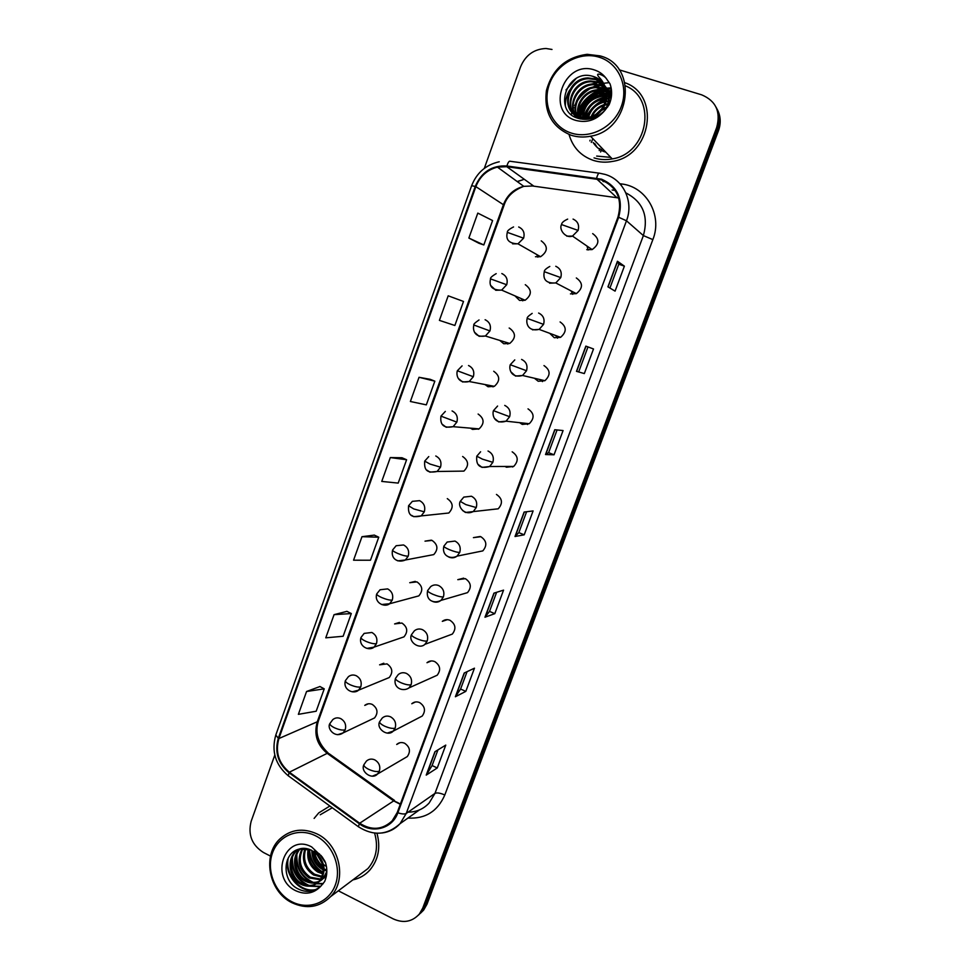 <?xml version="1.0" encoding="UTF-8"?>
<svg xmlns="http://www.w3.org/2000/svg" width="970" height="970" viewBox="0 0 970 970"><rect width="100%" height="100%" fill="white"/><g stroke="black" fill="none" stroke-linecap="round" stroke-linejoin="round"><path stroke-width="1.45" d="M514.973 295.874L519.544 300.409L525.109 300.263C531.984 294.892 532.045 289.69 525.279 284.683M522.745 300.833L521.52 298.712L522.745 300.833M499.805 340.434L503.745 343.744L509.711 343.465C516.101 338.045 516.016 332.94 509.444 328.139L509.165 328.042M507.819 344.083L506.582 342.507L507.819 344.083M484.976 384.544L488.068 386.751L494.361 386.339C500.338 380.907 500.12 375.875 493.718 371.267M493.015 386.897L491.972 385.878L493.015 386.897M470.401 428.146L472.523 429.407L479.095 428.885C484.685 423.453 484.369 418.507 478.125 414.044M478.319 429.274L477.616 428.752L478.319 429.274M456.033 471.214L463.902 471.105C469.153 465.697 468.74 460.823 462.641 456.494M396.524 560.163L397.797 560.854L405.363 560.005L433.76 554.597C438.44 549.262 437.87 544.534 432.05 540.411L425.005 541.151L431.335 540.157M381.598 604.516L389.649 603.74L418.822 595.883C423.259 590.597 422.629 585.928 416.93 581.879L409.74 582.703L415.281 581.382M366.842 648.384L374.032 647.135L403.981 636.866C408.2 631.615 407.509 627.008 401.932 623.043L394.608 623.928L399.434 622.425M352.207 691.78L358.524 690.191L389.225 677.545C393.238 672.343 392.51 667.796 387.042 663.88L379.609 664.826L383.805 663.225M371.086 719.582L374.565 717.921C378.409 712.78 377.633 708.27 372.262 704.414C369.509 703.262 367.012 703.589 364.756 705.396L368.394 703.771M537.853 257.159L536.81 254.564L537.853 257.159M572.7 294.322L571.136 290.927L572.7 294.322M549.699 333.304L554.27 337.73L560.575 337.342C566.904 331.788 566.747 326.66 560.09 321.943M557.495 338.19L555.701 335.535L557.495 338.19M534.458 378.264L538.204 381.246L544.885 380.701C550.754 375.135 550.463 370.103 543.988 365.581M542.472 381.598L540.702 379.719L542.472 381.598M519.605 422.665L522.284 424.411L529.244 423.72C534.725 418.179 534.312 413.232 528.019 408.867M527.559 424.533L526.067 423.381L527.559 424.533M505.018 466.461L506.486 467.237L513.688 466.437C518.817 460.92 518.307 456.045 512.172 451.814M512.693 467.007L511.699 466.437L512.693 467.007M490.577 509.638L498.216 508.813C503.03 503.345 502.436 498.544 496.446 494.433M447.134 556.016L449.086 557.18C451.947 558.284 454.603 557.932 457.076 556.125L482.817 550.887C487.364 545.455 486.697 540.739 480.853 536.713L473.421 537.635L480.235 536.483M431.892 601.048L432.826 601.521C435.76 602.685 438.476 602.309 440.95 600.394L467.528 592.634C471.808 587.262 471.093 582.606 465.37 578.666L457.791 579.66L463.672 578.156M424.933 644.31C419.319 649.864 407.946 641.728 411.498 634.647L414.396 630.791C416.845 628.863 419.549 628.499 422.496 629.676C426.933 632.197 428.497 635.968 427.2 640.976L424.933 644.31L452.323 634.089C456.385 628.766 455.621 624.159 450.007 620.291C447.206 619.187 444.648 619.539 442.32 621.358L447.352 619.66M409.025 687.875C402.999 692.228 392.68 687.985 395.505 678.345L398.246 674.599C400.707 672.586 403.435 672.198 406.454 673.422C410.856 675.981 412.408 679.752 411.122 684.723L409.025 687.875L437.203 675.217C441.083 669.955 440.271 665.408 434.766 661.588C431.905 660.437 429.31 660.812 426.982 662.716L431.286 660.934M418.7 717.873L422.205 716.054C425.891 710.84 425.042 706.354 419.646 702.583C416.736 701.383 414.105 701.771 411.777 703.747L415.451 701.965M404.308 758.334L407.291 756.576C410.831 751.423 409.946 746.985 404.635 743.25C401.677 742.014 399.034 742.414 396.706 744.463L399.858 742.729M588.111 250.005L586.995 246.053L588.111 250.005M411.668 515.385L413.79 516.683L448.795 513.009C453.742 507.625 453.245 502.836 447.291 498.616M535.476 256.735L540.581 256.723C547.977 251.412 548.208 246.137 541.248 240.875M570.445 293.874L576.338 293.643C583.176 288.126 583.176 282.9 576.325 277.953M586.765 249.666L592.136 249.593C599.569 244.161 599.751 238.838 592.682 233.612M569.038 134.515C572.761 147.319 580.8 155.927 593.155 160.329C599.472 162.354 606.007 162.693 612.773 161.372C651.306 155.649 660.861 94.975 624.959 82.741C660.861 94.975 651.306 155.649 612.773 161.372C606.007 162.693 599.472 162.354 593.155 160.329C580.8 155.927 572.761 147.319 569.038 134.515M329.873 806.021L318.754 812.884L314.122 818.413L318.754 812.884L329.873 806.021M312.873 851.163L315.468 857.237L312.873 851.163M321.676 866.161L322.974 867.507L321.676 866.161M601.339 179.899C617.102 186.992 622.655 199.359 617.987 217.025L397.251 812.472L392.183 820.826C382.398 829.908 371.571 830.708 359.676 823.239L289.363 772.205C278.632 763.196 275.14 751.968 278.887 738.546L475.87 186.64C479.932 176.334 487.11 169.823 497.428 167.119L506.776 166.694L601.339 179.899M601.606 179.195L506.91 165.979C492.057 165.167 481.496 171.981 475.239 186.434L278.305 738.267C274.462 752.029 278.038 763.523 289.048 772.775L359.349 823.797C372.662 834.03 392.498 828.489 397.87 812.763L618.666 217.256C623.443 199.141 617.757 186.458 601.606 179.195M320.937 855.382L324.732 860.887L320.937 855.382M578.641 115.697L580.169 111.695M581.333 109.331C585.007 102.638 590.172 97.509 596.841 93.932M599.46 92.696L604.164 91.083M610.021 88.706L607.317 88.949L610.021 88.706M606.711 89.034L605.862 89.179L606.711 89.034M605.716 89.204L602.14 90.052L605.716 89.204M600.66 90.537L592.585 94.526L600.66 90.537M582 105.112L578.229 112.435L582 105.112M577.065 116.012L577.78 113.684L577.065 116.012C571.803 104.554 581.867 87.955 595.871 87.639L605.874 89.737M576.944 116.473L576.762 117.225L576.944 116.473M418.385 915.171L421.526 912.03L424.884 906.125L717.582 129.083C720.334 121.311 719.825 114.011 716.054 107.185C719.825 114.011 720.334 121.311 717.582 129.083L424.884 906.125L421.526 912.03L418.385 915.171M437.943 749.883L432.087 765.597L426.218 775.115L437.252 767.973L445.776 745.105L434.924 751.726L426.218 775.115M432.111 765.536L437.252 767.973M467.055 671.677L460.58 689.064L455.379 696.751L465.806 691.38L474.463 668.184L464.206 673.022L455.379 696.751M460.604 689.027L465.806 691.38M494.785 613.67L489.51 611.391L484.976 617.223L494.785 613.67L503.563 590.136L493.936 593.143L484.976 617.223M607.923 286.841L615.077 291.133L624.389 266.156L617.441 261.245L607.923 286.841M609.912 288.041L618.787 264.204L617.441 261.245M618.775 264.216L624.389 266.156M584.328 373.571L576.471 371.34L584.328 373.571L593.507 348.97L585.856 346.12L576.471 371.34M578.823 371.534L587.978 346.945L585.856 346.12M587.978 346.945L593.507 348.97M554.04 454.797L548.608 452.663L545.516 454.542L554.04 454.797L563.073 430.559L554.755 429.722L545.516 454.542M526.613 511.736L518.829 532.639L515.009 536.507L524.2 534.822L533.1 510.935L524.115 512.051L515.009 536.507M518.841 532.615L524.2 534.822M352.85 879.899C359.421 878.493 365.035 875.279 369.667 870.26C378.385 859.905 380.81 847.574 376.966 833.254C380.81 847.574 378.385 859.905 369.667 870.26C365.035 875.279 359.421 878.493 352.85 879.899M338.336 890.799L393.335 918.942C403.532 923.464 412.214 921.827 419.379 914.019L422.75 908.09L716.684 127.482C720.928 111.744 715.921 100.856 701.649 94.83L619.199 69.828M552.003 49.458L546.001 48.5C533.985 49.021 525.51 55.132 520.563 66.845L484.309 168.368M274.789 755.109L251.157 821.311C247.774 834.673 251.873 845.076 263.452 852.497L270.509 856.11M346.933 611.355L334.068 614.653L325.774 637.823L343.137 636.259L351.298 613.561L346.836 611.306M319.954 686.53L306.556 691.501L298.384 714.344L316.184 711.228L324.235 688.845L319.858 686.481M430.243 379.331L419.04 377.294L410.371 401.495L426.327 404.866L434.839 381.174L430.146 379.294M448.201 295.814L439.41 320.379L454.857 325.483L463.502 301.452L448.201 295.814M479.071 243.349L468.874 238.05L483.824 244.949L492.59 220.554L477.798 213.109L468.874 238.05M374.311 535.113L361.98 536.689L353.565 560.199L370.467 560.223L378.749 537.21L374.214 535.064M390.304 457.573L381.756 481.423L398.197 483.096L406.6 459.744L401.98 457.743L390.304 457.573L406.6 459.744M548.608 452.675L557.071 429.952M489.498 611.427L496.616 592.306M419.04 377.294L434.839 381.174M483.824 244.949L478.974 243.3M361.98 536.689L378.749 537.21M334.068 614.653L351.298 613.561M306.556 691.501L324.235 688.845M611.5 90.44L608.542 90.719L611.5 90.44M608.408 90.731L607.753 90.828L608.408 90.731M606.371 91.083L607.559 91.156M606.177 91.131L605.268 91.325L606.177 91.131M605.134 91.362L600.236 92.95L605.134 91.362M598.89 93.532C590.888 97.327 584.898 103.244 580.933 111.271C584.898 103.244 590.888 97.327 598.89 93.532M580.084 113.187L578.872 116.594L580.084 113.187M578.666 117.273L578.362 118.449L578.666 117.273M420.531 913.182L423.66 910.066L427.006 904.173L718.479 130.683C721.207 122.935 720.698 115.672 716.963 108.882M610.748 97.618L609.233 97.994M608.651 98.164L608.02 98.358M605.971 99.073L598.914 102.784M594.052 157.892C599.909 159.759 605.971 160.098 612.228 158.898C647.499 153.83 657.684 98.879 625.577 85.894M571.087 135.23C577.344 137.206 583.819 137.534 590.512 136.212C630.949 130.198 638.709 65.305 599.969 55.872L587.189 54.32C565.874 57.157 552.282 69.258 546.413 90.61C543.794 112.35 552.015 127.228 571.087 135.23M571.306 133.072C590.33 139.365 613.901 127.022 621.297 106.494C628.972 86.051 618.363 62.795 598.926 57.133C579.611 51.167 556.525 63.947 549.42 84.135C542.036 104.251 552.172 127.082 571.306 133.072M602.334 107.912C608.796 96.806 607.644 87.288 598.878 79.358L592.694 76.303C567.195 68.3 552.815 110.35 577.029 117.976C587.274 121.238 596.598 118.655 605.001 110.24L609.063 104.845C612.106 97.727 612.422 90.719 609.997 83.82L606.383 78.679C604.637 75.442 593.798 71.077 599.06 77.176C602.843 81.043 605.207 85.675 606.165 91.047C606.99 97.049 605.704 102.662 602.334 107.912C598.878 112.969 594.198 116.133 588.293 117.431L579.575 117.03C559.775 112.12 566.007 78.376 587.917 77.939L595.265 78.861L603.291 83.978M596.635 113.805L600.818 109.925M602.928 108.628L606.735 107.076M595.228 117.285L597.023 114.666M601.606 110.422L606.286 108.046M591.106 116.679C593.701 110.665 598.066 106.615 604.225 104.53M605.244 104.239L607.887 103.754M592.124 116.303C594.622 111.186 598.49 107.609 603.728 105.548M604.843 105.172L607.669 104.517M608.493 104.408L609.281 104.336M587.723 117.54C590.196 108.325 596.126 102.844 605.498 101.086M606.262 101.001L608.445 100.953M588.499 117.394C591.045 108.931 596.635 103.766 605.256 101.874M605.401 101.85L608.348 101.62M584.971 117.77C586.644 106.47 593.179 99.958 604.565 98.237L606.129 98.212M606.735 98.237L608.651 98.443M585.613 117.758C587.565 106.809 594.064 100.528 605.134 98.928L606.007 98.891M606.662 98.904L608.626 99.049M582.57 117.649C583.055 105.087 589.627 97.691 602.297 95.472L606.395 95.666M606.88 95.751L608.578 96.151M583.14 117.709C583.94 105.439 590.512 98.261 602.867 96.163L606.359 96.285M606.868 96.357L608.614 96.709M580.412 117.249C579.575 103.669 586.098 95.472 599.993 92.659L606.395 93.362M580.933 117.37C580.424 104.032 586.971 96.03 600.575 93.362L606.408 93.92M606.808 94.017L607.632 94.272M578.459 116.642C574.422 105.257 584.364 90.125 597.653 89.81L606.189 91.241M578.932 116.812C575.307 105.475 585.189 90.853 598.235 90.525L606.25 91.75M576.653 115.842C570.93 104.311 581.042 87.227 595.277 86.912L602.455 87.821L605.741 89.252M577.526 118.17C566.043 107.512 575.816 84.341 592.864 83.966L600.091 84.875L605.086 87.373M575.392 115.139C568.359 103.572 578.52 85.045 593.47 84.705L600.685 85.615L605.268 87.833M579.696 118.813C562.357 111.501 570.239 81.371 590.415 80.971L597.69 81.892L604.274 85.627M578.532 118.498C563.206 109.671 572.009 82.123 591.021 81.722L598.296 82.644L604.492 86.051M605.644 88.525C610.312 100.359 601.497 116.267 588.923 118.122L580.218 117.709C560.454 112.811 566.674 79.128 588.547 78.703L595.871 79.625L603.558 84.378M606.432 91.338L607.826 92.017M608.263 92.259L609.512 93.047M609.9 93.326L611.015 94.199M606.529 91.859L607.96 92.502M608.408 92.744L609.681 93.496M610.094 93.763L611.233 94.611M605.91 89.349L607.184 90.137M607.584 90.416L608.723 91.313L607.887 91.192M609.075 91.617L610.082 92.599M606.056 89.834L607.365 90.598M607.766 90.877L608.93 91.738M609.293 92.041L610.336 92.987M605.365 87.579L606.383 88.379M606.747 88.694L607.778 89.676M608.093 90.016L611.536 95.266M605.486 87.979L606.602 88.803M606.965 89.119L608.02 90.077M608.36 90.404L611.561 94.866M605.753 87.057C608.881 90.622 610.603 94.684 610.93 99.243M605.001 86.488L605.68 87.118M606.02 87.458L611.221 97.727M603.364 84.063L603.91 84.669M607.632 107.052C610.494 99.073 609.5 91.92 604.662 85.602C609.79 93.253 609.948 101.401 605.159 110.071M598.878 79.358L605.171 87.361M596.78 146.809L594.719 143.475M609.136 82.656L603.57 83.299M603.11 83.396L598.866 84.523M597.738 84.911L592.428 87.276M589.299 89.119C582.97 93.326 578.071 98.819 574.604 105.609M573.719 107.5L573.282 108.519M572.906 109.464L572.251 111.283M571.948 112.265L571.318 114.581M565.401 105.912C565.183 100.419 566.601 95.121 569.681 90.04M584.583 86.221L597.253 82.814L589.19 84.511M586.353 89.519L599.605 85.724L591.239 87.555M588.002 92.853L601.909 88.597L593.24 90.549M578.108 118.134L578.217 115.854M578.411 114.363L584.728 100.722M589.445 96.309C593.725 93.168 598.551 91.422 603.91 91.071L604.08 91.059M605.037 91.034L606.165 91.059C604.54 83.456 600.284 78.606 593.397 76.484L592.694 76.303M608.905 91.325L611.597 91.883M580.606 119.019L580.666 118.34M580.86 116.836C581.867 111.089 584.389 106.13 588.45 101.971M590.281 100.262C594.792 96.43 600.091 94.296 606.165 93.86L606.189 93.86M607.281 93.835L608.263 93.847M608.699 93.86L609.851 93.957M610.178 93.981L610.967 94.09M583.576 117.734C586.874 106.057 594.452 99.085 606.311 96.794M586.668 117.673C590.087 108.531 596.453 102.65 605.765 100.019M605.535 151.902C600.345 150.459 596.223 147.331 593.155 142.541M595.992 114.254L601.315 109.307M566.007 89.931L576.168 78.412M595.192 93.52L603.91 91.071M597.108 96.466L606.42 94.211M605.813 152.193C600.551 150.714 596.392 147.537 593.325 142.663M359.106 875.207L367.945 868.562C376.311 858.62 378.53 846.798 374.602 833.097M291.897 902.694C306.629 909.472 319.554 907.435 330.685 896.559C347.381 879.584 339.573 844.215 316.923 833.873C303.101 827.689 290.818 829.326 280.1 838.759C261.948 854.946 268.654 891.576 291.897 902.694M291.727 901.676C308.375 910.503 328.903 902.815 335.305 885.016C341.961 867.35 332.649 844.179 315.674 835.849C298.796 827.252 278.657 835.388 272.485 852.945C266.071 870.381 274.995 893.103 291.727 901.676M311.103 849.95L298.942 849.138C282.5 853.2 281.833 879.972 296.832 888.253C305.708 893.115 313.795 892.327 321.094 885.901L324.635 881.56C327.278 875.461 327.533 869.047 325.399 862.281L322.234 856.959L316.22 851.502C312.231 849.356 315.941 853.357 317.529 855.055C324.016 863.773 324.78 872.236 319.821 880.433L318.778 881.706C313.577 886.75 307.454 887.526 300.409 884.046C289.399 878.214 286.247 859.929 295.692 851.296L297.911 849.465M326.453 866.477L323.495 864.537M322.04 863.227L316.826 854.291M323.107 869.726L321.943 869.132C315.298 864.913 311.916 858.68 311.819 850.447M323.058 868.453L322.974 868.417C316.766 864.537 313.395 858.753 312.873 851.054M322.707 873.849L317.76 872.03C309.66 866.61 306.459 858.911 308.181 848.956M322.877 872.927L318.803 871.303C311.043 866.161 307.781 858.802 309.03 849.223M321.713 877.086L313.516 874.964C304.168 868.405 301.355 859.541 305.053 848.374M322.004 876.334L314.583 874.225C305.538 867.956 302.616 859.359 305.805 848.459M320.318 879.729L309.212 877.947C298.736 870.163 296.42 860.317 302.264 848.398M320.694 879.111L310.291 877.195C300.094 869.738 297.644 860.111 302.943 848.338M326.841 871.436L323.095 878.638C317.93 883.646 311.843 884.422 304.847 880.978C294.116 875.279 290.782 857.65 299.742 848.871M319.045 881.403C314.632 882.991 310.267 882.591 305.938 880.214C295.498 874.637 291.946 857.698 300.348 848.714M319.821 880.433C325.447 871.181 324.416 862.209 316.741 853.491C325.289 862.754 326.332 871.909 319.858 880.93C314.668 885.962 308.557 886.738 301.524 883.27C290.527 877.462 287.375 859.202 296.808 850.593L298.202 849.368M326.841 870.939L324.089 870.138M326.817 869.969L324.089 868.974M326.356 876.177L325.265 876.54M324.598 876.71L322.464 877.05M326.429 875.764L325.665 875.971M324.974 876.116L322.767 876.346M326.247 876.686L320.985 879.56M326.223 876.783L323.689 878.214M323.349 878.359L321.385 878.978M326.66 874.212L324.174 877.874L319.421 881.245M332.286 807.768L320.221 814.776M313.31 854.74L322.234 867.98M315.02 889.963C300.263 893.467 284.731 875.958 287.508 859.541M320.282 886.641L309.527 886.192M307.09 885.258C297.196 879.996 292.079 871.412 291.752 859.517M322.974 883.888L316.39 883.779M316.256 883.755L313.746 883.112M311.273 882.142C301.585 876.928 296.553 868.502 296.177 856.849M322.901 872.782C314.183 867.653 309.575 859.808 309.054 849.235M322.937 867.253C318.124 863.167 315.056 857.965 313.746 851.636M316.111 889.454C300.833 893.564 284.562 874.916 288.26 857.965M320.682 886.289L310.824 886.034M309.03 885.452C297.681 880.129 292.152 870.769 292.419 857.371M323.252 883.549L316.911 883.403M316.887 883.391L315.056 882.967M313.225 882.361C302.07 877.086 296.602 867.859 296.82 854.691M322.974 872.188C314.692 867.119 310.23 859.529 309.588 849.417M322.804 866.355C318.572 862.548 315.783 857.807 314.438 852.145M599.23 150.556L599.496 149.792M599.569 149.598L599.945 148.507M592.84 138.637L591.324 142.432M600.6 151.975L600.963 150.993M601.06 150.726L601.57 149.222M590.136 140.177L589.857 140.929M359.676 823.239L393.699 800.893L400.283 804.312M278.887 738.546L317.287 721.777C313.722 734.399 317.032 744.924 327.193 753.338L393.699 800.893L398.246 802.796M619.903 183.742L621.455 183.948C646.36 186.543 662.716 215.267 652.859 239.614L444.806 794.988C440.283 793.011 437.009 792.478 434.972 793.387L643.377 235.589C648.772 216.031 642.94 201.808 625.856 192.885M444.806 794.988C437.603 811.344 425.321 819.032 407.958 818.062M408.127 812.132C416.421 812.12 423.417 809.089 429.116 803.051L434.972 793.387L406.248 813.442L400.076 823.663C395.117 828.998 389.067 832.114 381.925 833M596.647 178.056C597.738 174.224 598.769 172.624 599.739 173.242L605.183 174.43M499.235 161.772C485.958 164.754 476.755 172.733 471.638 185.706L475.239 186.434M278.305 738.267L275.807 735.005C271.224 751.277 275.383 764.869 288.272 775.794L288.951 776.279M289.048 772.775L288.272 775.794L358.888 827.095M599.011 173.145L510.438 161.323C509.226 160.68 508.05 162.233 506.91 165.979M359.349 823.797L358.366 826.719C373.365 836.261 387.272 835.243 400.076 823.663L419.04 810.205M397.87 812.763C401.81 814.109 404.599 814.339 406.248 813.442L626.474 220.784L618.666 217.256M605.753 174.612C623.831 180.044 633.834 202.172 626.474 220.784L643.377 235.589L652.859 239.614M603.013 181.463L605.826 181.839M422.75 908.09L427.006 904.173M716.684 127.482L718.479 130.683M615.198 190.423L612.118 190.011M517.325 181.645L523.218 179.668L517.18 181.535M621.455 183.948L621.188 185.234M289.363 772.205L327.193 753.338L329.206 753.763L394.547 800.468M618.727 197.977L532.566 185.998L523.776 186.349C514.064 188.847 507.298 194.909 503.478 204.537L317.287 721.777L318.487 720.649C314.692 732.495 317.93 743.287 328.187 753.011M596.514 178.783L616.871 197.65M506.776 166.694L533.852 186.179M475.87 186.64L504.097 205.155L318.487 720.649M515.24 536.398L524.321 512.014M545.722 454.518L554.937 429.734M576.653 371.377L586.025 346.193M608.081 286.938L617.587 261.379M485.23 617.065L494.154 593.07M455.657 696.521L464.436 672.913M426.521 774.812L435.166 751.58M566.807 236.171L572.494 236.086L578.096 230.423C579.502 225.076 577.829 221.293 573.064 219.099M578.096 230.423L561.533 224.567C561.666 222.736 563.716 220.917 567.656 219.111M512.584 243.846L517.98 243.822L523.606 238.183C524.976 232.897 523.339 229.162 518.683 226.98M523.606 238.183L507.334 232.363C507.031 230.981 509.104 229.187 513.554 226.944M549.553 283.204L555.786 282.937L560.757 277.602C562.151 272.279 560.49 268.508 555.761 266.277M560.757 277.602L544.291 271.685C544.194 270.303 546.025 268.557 549.796 266.447M532.457 329.824L539.138 329.4L543.564 324.368C544.958 319.094 543.297 315.311 538.617 313.043M543.564 324.368L527.207 318.39C526.831 317.554 528.492 315.88 532.178 313.383M510.996 371.959L515.506 376.069L522.551 375.475L526.528 370.746C527.898 365.508 526.261 361.725 521.605 359.421M526.528 370.746L510.256 364.72L514.779 359.906M494.603 418.482L498.689 421.914L506.049 421.186L509.626 416.724C510.984 411.535 509.359 407.752 504.739 405.411M509.626 416.724L493.451 410.649L497.586 406.042M491.111 285.859L495.779 290.272L501.648 290.103L506.704 284.743C508.062 279.505 506.437 275.771 501.829 273.552M506.704 284.743L490.529 278.887C490.092 277.881 491.972 276.135 496.191 273.649M474.754 332.443L479.107 336.311L485.388 336.008L489.947 330.928C491.293 325.714 489.68 321.979 485.109 319.736M489.947 330.928L473.869 325.011C473.239 324.453 474.961 322.767 479.034 319.954M458.616 378.7L462.569 381.962L469.213 381.525L473.324 376.724C474.669 371.546 473.069 367.812 468.522 365.52M473.324 376.724L457.343 370.77L462.084 365.884M610.712 97.376L609.221 97.752M608.651 97.909L607.414 98.285M605.716 98.904C596.756 102.59 590.16 108.87 585.941 117.734M610.191 88.925L607.026 89.24M606.808 89.264L605.935 89.41M605.789 89.446L602.697 90.161M601.315 90.586L594.113 93.896M581.37 106.603L578.265 113.053M577.865 114.205L577.211 116.364M577.101 116.788L576.944 117.455M611.124 87.821L606.48 88.222M606.311 88.246L605.595 88.367M605.462 88.391C593.009 91.168 583.94 98.455 578.265 110.265M577.599 111.829L576.592 114.727M576.422 115.309L576.144 116.351M576.095 116.521L575.877 117.491M606.383 78.679C603.328 74.411 599.29 71.489 594.283 69.913C563.958 59.437 545.031 112.011 575.901 120.425C587.202 123.299 596.889 119.904 605.001 110.24M596.683 156.073L610.76 157.37M319.275 853.733L325.629 862.973M322.234 856.959L311.649 846.919C285.144 832.405 268.726 878.032 295.717 890.715C305.586 895.152 314.05 893.552 321.094 885.901M478.489 464.691L482.017 467.382L489.632 466.521L492.857 462.326C494.215 457.173 492.602 453.39 488.019 451.014M492.857 462.326L482.466 459.162L476.791 456.191L480.599 451.777M476.246 507.553C477.579 502.424 475.979 498.653 471.432 496.228L463.781 497.113L460.265 501.369L465.818 504.594L476.246 507.553L473.299 511.505C464.327 516.258 457.27 506.11 460.265 501.369M462.666 510.547L465.479 512.463L498.216 508.813M459.756 552.391C461.077 547.31 459.489 543.539 454.991 541.078L447.158 542.048L443.872 546.159C443.884 546.91 445.703 548.062 449.316 549.638C454.19 551.603 457.67 552.512 459.756 552.391L457.076 556.125C450.686 559.605 441.52 556.004 443.872 546.159M442.72 424.617L446.176 427.249L453.111 426.679L456.846 422.132C458.179 417.003 456.591 413.268 452.081 410.94M456.846 422.132L440.95 416.13L445.327 411.425M427.067 470.195L429.916 472.147L437.106 471.481L440.501 467.176C441.823 462.072 440.247 458.337 435.772 455.985M440.501 467.176L430.013 464.06L424.702 461.126L428.764 456.579M424.302 511.833C425.6 506.776 424.036 503.042 419.598 500.653L412.371 501.344L408.576 505.758L413.778 508.935L424.302 511.833L421.186 515.919C410.528 518.562 407.873 514.027 408.576 505.758M443.411 596.877C444.721 591.821 443.144 588.05 438.683 585.565C435.797 584.437 433.141 584.789 430.692 586.607L427.624 590.584C427.588 591.457 429.358 592.706 432.935 594.319C437.785 596.295 441.277 597.144 443.411 596.877L440.95 600.394C434.196 604.019 425.49 600.672 427.624 590.584M427.2 640.976C425.005 641.412 421.513 640.624 416.7 638.624C413.147 636.975 411.413 635.653 411.498 634.647M411.122 684.723C408.879 685.305 405.375 684.59 400.598 682.565C397.082 680.879 395.384 679.473 395.505 678.345M395.166 728.118C396.451 723.171 394.911 719.413 390.546 716.818C387.466 715.545 384.714 715.945 382.253 718.03L379.646 721.692C379.476 722.941 381.137 724.42 384.629 726.154C389.37 728.191 392.886 728.846 395.166 728.118L393.226 731.113C387.697 737.212 375.911 728.64 379.646 721.692M387.26 733.102L393.226 731.113L422.205 716.054M379.355 771.162C380.628 766.251 379.088 762.481 374.759 759.862C371.643 758.54 368.855 758.952 366.405 761.111L363.92 764.687C363.701 766.057 365.326 767.622 368.782 769.38C373.498 771.441 377.027 772.035 379.355 771.162L377.548 773.999C372.104 780.292 360.137 771.756 363.92 764.687M372.516 776.097L377.548 773.999L407.291 756.576M408.224 556.137C409.51 551.118 407.958 547.383 403.556 544.958L396.136 545.734L392.583 550.014C392.559 550.778 394.257 551.918 397.676 553.433C402.465 555.374 405.981 556.271 408.224 556.137L405.363 560.005C398.282 563.121 390.461 559.241 392.583 550.014M392.28 600.078C393.553 595.083 392.013 591.361 387.648 588.899L380.07 589.748L376.724 593.919C376.663 594.804 378.324 596.016 381.707 597.568C386.46 599.521 389.988 600.357 392.28 600.078L389.649 603.74C384.714 607.838 373.971 602.879 376.724 593.919M376.457 643.656C377.73 638.709 376.202 634.974 371.862 632.476L364.162 633.398L360.998 637.46C360.888 638.466 362.513 639.763 365.872 641.34C370.601 643.316 374.129 644.092 376.457 643.656L374.032 647.135C369.206 651.464 358.185 646.517 360.998 637.46M360.767 686.893C362.028 681.971 360.513 678.248 356.208 675.714C353.383 674.538 350.776 674.853 348.4 676.684L345.393 680.649C345.235 681.777 346.824 683.147 350.17 684.759C354.85 686.76 358.391 687.475 360.767 686.893L358.524 690.191C353.844 694.665 342.592 689.949 345.393 680.649M345.211 729.767C346.46 724.881 344.956 721.159 340.688 718.6C337.79 717.363 335.159 717.703 332.795 719.619L329.921 723.499C329.715 724.736 331.279 726.178 334.577 727.827C339.245 729.852 342.786 730.495 345.211 729.767L343.113 732.908C334.783 738.728 326.55 728.288 329.921 723.499M337.645 734.702L343.113 732.908L374.565 717.921M471.638 185.706L275.807 735.005M419.379 914.019L423.66 910.066M497.428 167.119L523.776 186.349C513.372 190.35 506.825 196.619 504.097 205.155M399.47 803.402L400.452 803.827M592.136 249.593L572.494 236.086C565.377 238.741 558.647 229.211 561.533 224.567M540.581 256.723L517.98 243.822C509.007 243.555 505.455 239.735 507.334 232.363M576.338 293.643L555.786 282.937C546.486 283.567 542.654 279.809 544.291 271.685M560.575 337.342L539.138 329.4C527.607 331.91 525.825 322.683 527.207 318.39M544.885 380.701L522.551 375.475C511.02 378.579 508.765 369.036 510.256 364.72M529.244 423.72L506.049 421.186C494.3 424.775 491.948 414.942 493.451 410.649M525.109 300.263L501.648 290.103C492.42 290.309 488.722 286.562 490.529 278.887M509.711 343.465L485.388 336.008C473.906 337.996 472.645 329.133 473.869 325.011M494.361 386.339L469.213 381.525C457.791 384.12 455.985 374.941 457.343 370.77M612.228 158.898L590.512 136.212M607.365 101.644L606.808 100.965M605.134 98.928L604.565 98.237M602.867 96.163L602.297 95.472M600.575 93.362L599.993 92.659M598.235 90.525L597.653 89.81M595.871 87.639L595.277 86.912M593.47 84.705L592.864 83.966M591.021 81.722L590.415 80.971M588.547 78.703L587.917 77.939M588.923 118.122L588.293 117.431M367.945 868.562L330.685 896.559M298.942 849.138C302.616 847.78 306.69 848.107 311.152 850.108L317.529 855.055M296.808 850.581L295.692 851.296M324.174 877.874L323.095 878.638M319.858 880.93L318.778 881.706M513.688 466.437L489.632 466.521C479.228 469.334 475.918 464.715 476.791 456.191M479.095 428.885L453.111 426.679C442.708 428.776 440.028 423.805 440.95 416.13M463.902 471.105L437.106 471.481C426.23 473.663 424.108 469.347 424.702 461.126"/></g></svg>
